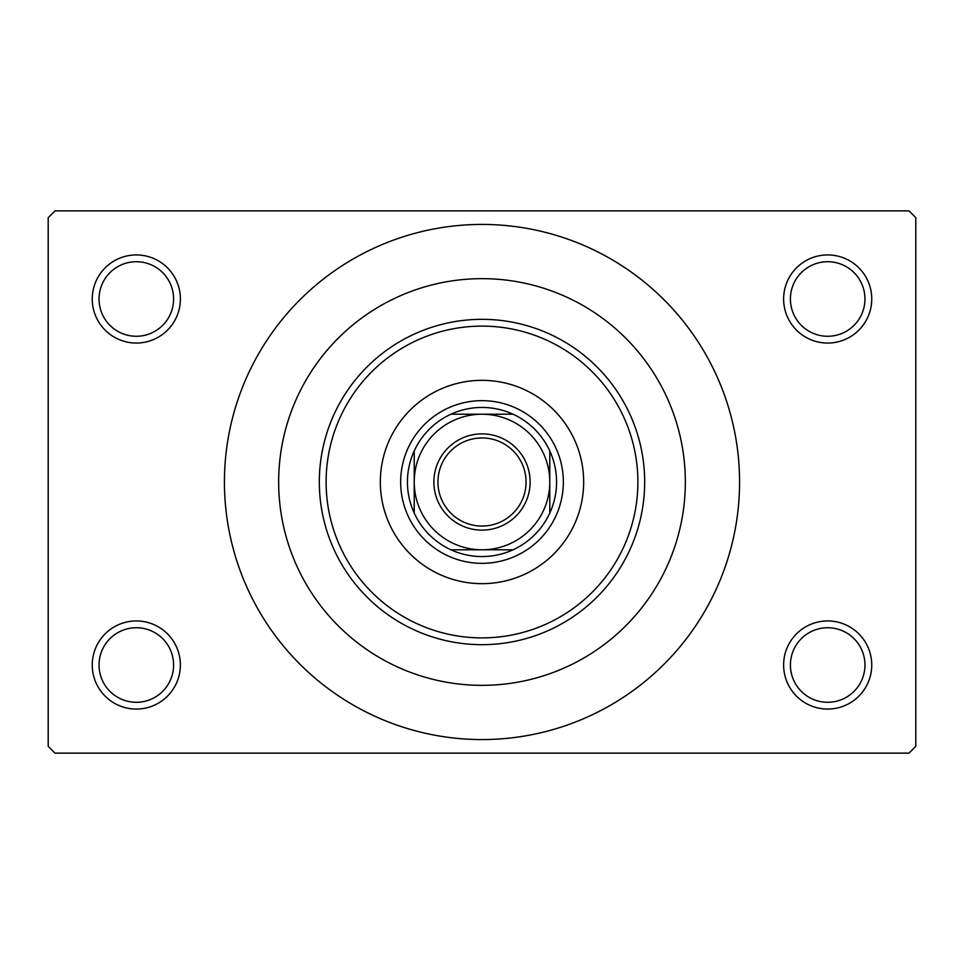 <?xml version="1.0" encoding="UTF-8"?>
<svg xmlns="http://www.w3.org/2000/svg" width="964" height="964" viewBox="0 0 964 964"><rect width="100%" height="100%" fill="white"/><g stroke="black" fill="none" stroke-linecap="round" stroke-linejoin="round"><path stroke-width="1.45" d="M783.624 665.003A44.055 44.055 0 0 1 827.678 620.949A44.055 44.055 0 0 1 871.745 665.003A44.055 44.055 0 0 1 827.678 709.07A44.055 44.055 0 0 1 783.624 665.003M864.961 665.003A37.283 37.283 0 0 0 827.678 627.733A37.283 37.283 0 0 0 790.408 665.003A37.283 37.283 0 0 0 827.678 702.286A37.283 37.283 0 0 0 864.961 665.003M92.255 665.003A44.055 44.055 0 0 1 136.322 620.949A44.055 44.055 0 0 1 180.376 665.003A44.055 44.055 0 0 1 136.322 709.07A44.055 44.055 0 0 1 92.255 665.003M173.592 665.003A37.283 37.283 0 0 0 136.322 627.733A37.283 37.283 0 0 0 99.039 665.003A37.283 37.283 0 0 0 136.322 702.286A37.283 37.283 0 0 0 173.592 665.003M92.255 298.997A44.055 44.055 0 0 1 136.322 254.93A44.055 44.055 0 0 1 180.376 298.997A44.055 44.055 0 0 1 136.322 343.051A44.055 44.055 0 0 1 92.255 298.997M173.592 298.997A37.283 37.283 0 0 0 136.322 261.714A37.283 37.283 0 0 0 99.039 298.997A37.283 37.283 0 0 0 136.322 336.267A37.283 37.283 0 0 0 173.592 298.997M783.624 298.997A44.055 44.055 0 0 1 827.678 254.93A44.055 44.055 0 0 1 871.745 298.997A44.055 44.055 0 0 1 827.678 343.051A44.055 44.055 0 0 1 783.624 298.997M864.961 298.997A37.283 37.283 0 0 0 827.678 261.714A37.283 37.283 0 0 0 790.408 298.997A37.283 37.283 0 0 0 827.678 336.267A37.283 37.283 0 0 0 864.961 298.997M392.794 664.738L399.699 667.944L392.794 664.738M564.302 667.944L556.071 671.378M685.344 482A203.344 203.344 0 0 0 482 278.656A203.344 203.344 0 0 0 278.656 482A203.344 203.344 0 0 0 482 685.344A203.344 203.344 0 0 0 685.344 482A203.344 203.344 0 0 0 482 278.656A203.344 203.344 0 0 0 278.656 482A203.344 203.344 0 0 0 482 685.344A203.344 203.344 0 0 0 685.344 482M224.431 482A257.569 257.569 0 0 0 482 739.569A257.569 257.569 0 0 0 739.569 482A257.569 257.569 0 0 0 482 224.431A257.569 257.569 0 0 0 224.431 482M909.016 753.125L54.984 753.125L48.2 746.341L48.2 217.659L54.984 210.875L909.016 210.875L915.8 217.659L915.8 746.341L909.016 753.125M380.334 482A101.666 101.666 0 0 0 482 583.666A101.666 101.666 0 0 0 583.666 482A101.666 101.666 0 0 0 482 380.334A101.666 101.666 0 0 0 380.334 482M637.891 482A155.891 155.891 0 0 0 482 326.109A155.891 155.891 0 0 0 326.109 482A155.891 155.891 0 0 0 482 637.891A155.891 155.891 0 0 0 637.891 482M319.325 482A162.675 162.675 0 0 1 482 319.325A162.675 162.675 0 0 1 644.675 482A162.675 162.675 0 0 1 482 644.675A162.675 162.675 0 0 1 319.325 482M482 433.872A48.128 48.128 0 0 1 530.128 482A48.128 48.128 0 0 1 482 530.128A48.128 48.128 0 0 1 433.872 482A48.128 48.128 0 0 1 482 433.872M482 526.055A44.055 44.055 0 0 0 526.055 482A44.055 44.055 0 0 0 482 437.945A44.055 44.055 0 0 0 437.945 482A44.055 44.055 0 0 0 482 526.055M482 407.447A74.553 74.553 0 0 0 450.935 414.219L513.065 414.219A74.553 74.553 0 0 0 482 407.447M482 563.337A81.338 81.338 0 0 1 400.663 482A81.338 81.338 0 0 1 482 400.663A81.338 81.338 0 0 1 563.337 482A81.338 81.338 0 0 1 482 563.337M450.935 549.781A74.553 74.553 0 0 0 513.065 549.781L450.935 549.781A74.553 74.553 0 0 1 414.219 513.065L414.219 450.935A74.553 74.553 0 0 0 414.219 513.065M549.781 513.065A74.553 74.553 0 0 0 549.781 450.935L549.781 513.065A74.553 74.553 0 0 1 513.065 549.781M549.781 482A67.781 67.781 0 0 0 482 414.219A67.781 67.781 0 0 0 414.219 482A67.781 67.781 0 0 0 482 549.781A67.781 67.781 0 0 0 549.781 482M513.065 414.219A74.553 74.553 0 0 1 549.781 450.935M414.219 450.935A74.553 74.553 0 0 1 450.935 414.219"/></g></svg>
